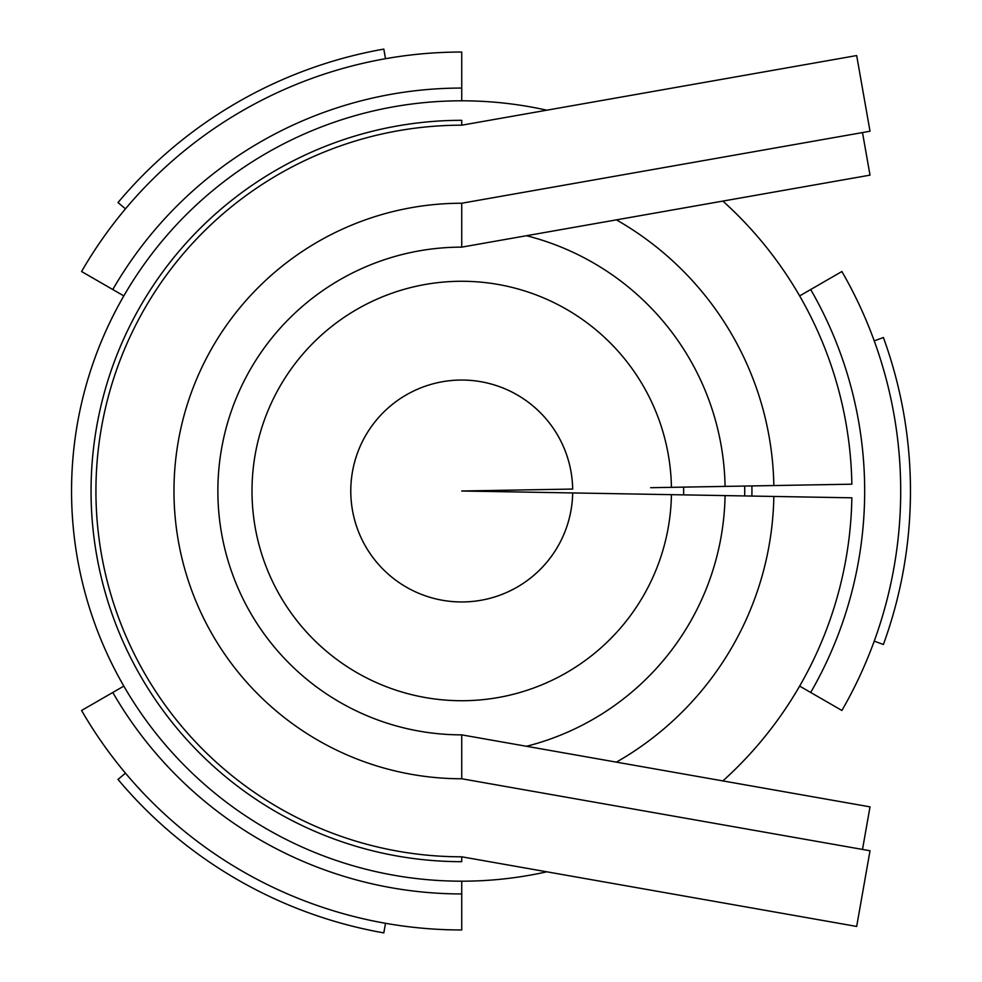 <?xml version="1.0" encoding="UTF-8"?>
<svg xmlns="http://www.w3.org/2000/svg" width="982" height="982" viewBox="0 0 982 982"><rect width="100%" height="100%" fill="white"/><g stroke="black" fill="none" stroke-linecap="round" stroke-linejoin="round"><path stroke-width="1.47" d="M461.736 203.237A287.763 287.763 0 0 0 173.974 491A287.763 287.763 0 0 0 461.736 778.763L870.015 850.756L856.672 926.443L461.736 856.807A365.807 365.807 0 0 1 95.929 491A365.807 365.807 0 0 1 461.736 125.193L856.672 55.557L870.015 131.244L461.736 203.237L461.736 247.133L461.736 203.237M461.736 120.32L461.736 125.193L461.736 120.32A370.68 370.68 0 0 0 91.056 491A370.68 370.68 0 0 0 461.736 861.68L461.736 856.807M461.736 778.763L461.736 734.867L870.015 806.86L862.503 849.43M862.503 132.57L870.015 175.14L461.736 247.133A243.867 243.867 0 0 0 217.869 491A243.867 243.867 0 0 0 461.736 734.867M650.673 487.698L851.86 484.187A390.185 390.185 0 0 0 722.875 201.089M546.802 110.193A390.185 390.185 0 0 0 71.551 491A390.185 390.185 0 0 0 546.802 871.807M722.875 780.911A390.185 390.185 0 0 0 851.86 497.813L773.841 496.45A312.153 312.153 0 0 1 616.401 762.142M773.841 485.55A312.153 312.153 0 0 0 616.401 219.858M572.678 489.061A110.966 110.966 0 0 0 405.701 395.23A110.966 110.966 0 0 0 405.701 586.77A110.966 110.966 0 0 0 572.678 492.939A110.954 110.954 0 0 1 405.701 586.77A110.954 110.954 0 0 1 405.701 395.23A110.954 110.954 0 0 1 572.678 489.061L461.736 491L773.841 496.45M671.43 487.342A209.731 209.731 0 0 0 355.815 309.981A209.731 209.731 0 0 0 355.815 672.019A209.731 209.731 0 0 0 671.43 494.658M725.072 486.409A263.372 263.372 0 0 0 526.512 235.717M526.512 746.283A263.372 263.372 0 0 0 725.072 495.591M125.475 773.165L118 779.426A448.713 448.713 0 0 0 383.815 932.9L385.509 923.289M683.619 494.879A221.92 221.92 0 0 0 683.619 487.121M744.675 495.935A282.988 282.988 0 0 0 744.675 486.065M751.893 496.07A290.206 290.206 0 0 0 751.893 485.93M112.783 289.53L81.58 271.523A438.966 438.966 0 0 1 461.736 52.034L461.736 88.061A402.939 402.939 0 0 0 112.783 289.53L123.818 295.901M461.736 100.815L461.736 88.061M799.655 295.901L841.893 271.523A438.966 438.966 0 0 1 841.893 710.477L810.69 692.47A402.939 402.939 0 0 0 810.69 289.53M125.475 208.835L118 202.574A448.713 448.713 0 0 1 383.815 49.1L385.509 58.711M874.226 340.864L883.395 337.526A448.713 448.713 0 0 1 883.395 644.474L874.226 641.136M799.655 686.099L810.69 692.47M461.736 881.185L461.736 929.966A438.966 438.966 0 0 1 81.58 710.477L112.783 692.47A402.939 402.939 0 0 0 461.736 893.939M123.818 686.099L112.783 692.47"/></g></svg>
